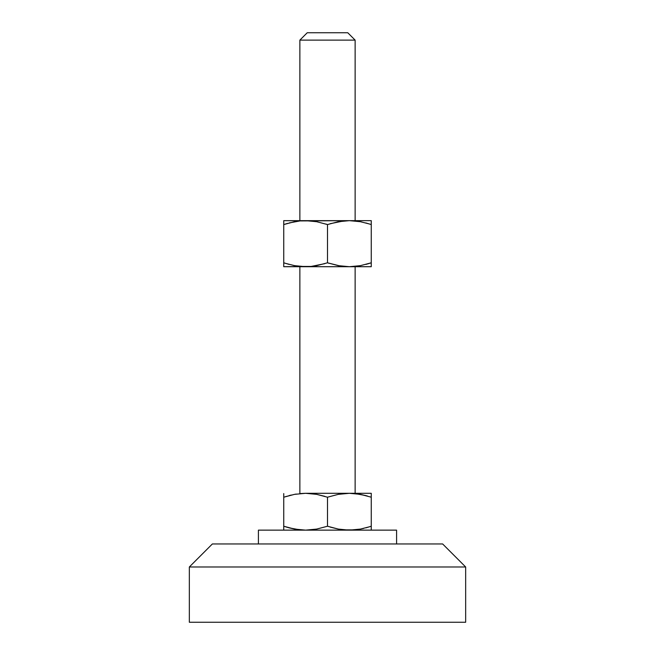 <?xml version="1.0" encoding="UTF-8"?>
<svg xmlns="http://www.w3.org/2000/svg" width="655" height="655" viewBox="0 0 655 655"><rect width="100%" height="100%" fill="white"/><g stroke="black" fill="none" stroke-linecap="round" stroke-linejoin="round"><path stroke-width="0.98" d="M355.133 220.653L355.133 40.119L299.867 40.119L299.867 220.653L299.867 40.119L355.133 40.119L347.764 32.75L307.236 32.75L299.867 40.119L307.236 32.75L347.764 32.75L355.133 40.119L355.133 220.653M355.133 493.297L355.133 266.708L355.133 493.297M299.867 266.708L299.867 493.297L299.867 266.708M396.586 530.141L396.586 543.961L396.586 530.141L258.414 530.141L258.414 543.961L258.414 530.141M465.664 566.984L442.633 543.961L212.367 543.961L189.336 566.984L465.664 566.984L189.336 566.984L189.336 622.25L465.664 622.25L465.664 566.984L465.664 622.25L189.336 622.25L189.336 566.984L212.367 543.961L442.633 543.961L465.664 566.984M396.578 530.141L258.422 530.141M369.69 526.735L360.438 529.084L349.377 530.141L354.936 529.87L343.818 529.87L338.324 529.084L327.5 526.235L316.684 529.084L305.623 530.141L294.57 529.084L283.746 526.235L283.746 530.141L283.746 526.235L287.61 527.431M360.43 529.084L358.735 529.379M363.672 528.405L360.438 529.084M371.254 529.87L371.254 493.297L371.254 526.235L365.875 527.848M305.181 530.141L300.064 529.87L289.133 527.856L294.562 529.084L283.746 526.235L283.746 497.202L294.562 494.353L305.623 493.297L316.676 494.353L327.5 497.202L338.316 494.353L349.377 493.297L360.43 494.353L371.254 497.202L360.438 494.353L367.365 495.999M348.935 530.141L338.324 529.084L327.5 526.235L327.5 497.202L327.5 526.235L316.684 529.084L305.623 530.141L316.676 529.084M327.5 526.235L338.316 529.084L330.21 527.095M315.088 529.363L316.668 529.093M371.254 527.848L371.254 526.235M283.746 493.567L283.746 529.87M283.746 526.235L289.125 527.848M305.623 530.141L311.182 529.87M327.5 497.202L316.684 494.353L327.5 497.202L338.316 494.353L349.377 493.297L338.324 494.353M306.065 493.297L316.676 494.353L324.79 496.343M349.819 493.297L305.623 493.297L294.57 494.353L305.623 493.297L300.064 493.567M349.377 530.141L354.936 529.87M305.623 493.297L371.254 493.297L349.377 493.297L354.936 493.567L365.867 495.581M339.912 494.075L338.332 494.345M349.377 493.297L343.818 493.567M285.31 496.703L294.562 494.353M291.328 495.033L289.133 495.581M296.265 494.058L294.578 494.345M283.746 495.589L283.746 497.202M371.254 497.202L371.254 493.567M324.79 263.662L311.182 266.438L300.055 266.438L294.57 265.652L305.623 266.708L349.377 266.708L338.316 265.652L349.377 266.708L338.316 265.652L327.5 262.802L316.676 265.652L311.182 266.438L283.746 266.708L283.746 265.652L283.746 266.708L371.254 266.708L371.254 262.802L360.43 265.652L349.377 266.708L371.254 266.708L371.254 264.415L371.254 265.652M367.389 263.998L371.254 262.802L371.254 264.415L371.254 220.653L349.377 220.653L371.254 220.653L371.254 222.946L371.254 220.923M365.875 264.415L371.254 262.802L360.43 265.652L350.605 266.691M287.61 223.363L283.746 224.559L283.746 220.653L283.746 224.559L294.57 221.709L300.064 220.923L349.377 220.653L283.746 220.653L311.19 220.923L316.684 221.709L327.5 224.559L327.5 262.802L339.912 265.93M315.088 221.431L305.623 220.653L316.684 221.709L327.5 224.559L338.324 221.709L327.5 224.559L327.5 262.802L329.056 263.302M294.57 265.652L296.224 265.938M300.055 266.438L293.26 265.398M294.562 265.652L285.31 263.302M283.746 221.709L283.746 224.559L294.562 221.709L283.746 224.559L283.746 266.438M325.944 224.059L327.5 224.559L338.324 221.709L349.377 220.653L360.438 221.709L369.69 224.059M354.936 220.923L349.377 220.653L360.438 221.709L349.377 220.653L343.818 220.923L330.21 223.699M360.43 221.709L358.776 221.423M360.438 221.709L361.74 221.963M365.875 222.946L371.254 224.559L371.254 222.946M349.377 220.653L348.141 220.669M343.818 266.438L349.377 266.708M305.623 266.708L306.859 266.691M311.182 220.923L304.395 220.669M289.125 264.415L283.746 262.802L283.746 264.415M283.746 262.802L283.746 224.559M289.133 222.937L300.064 220.923L305.623 220.653M371.254 224.559L371.254 262.802"/></g></svg>
